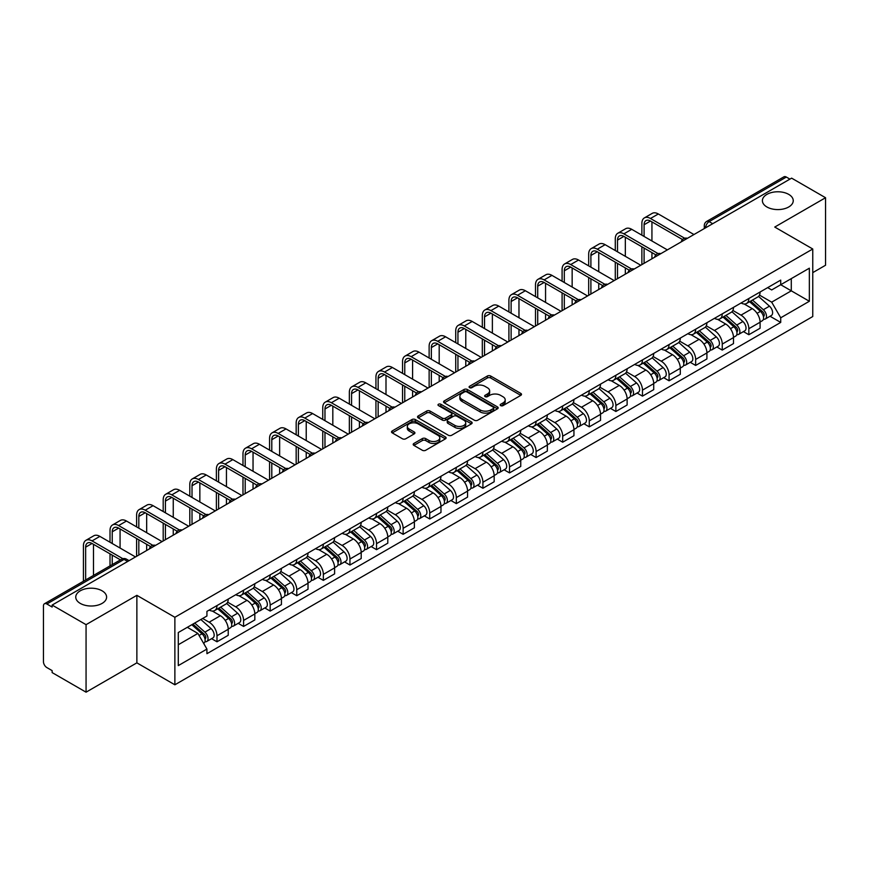<?xml version="1.0" encoding="UTF-8"?>
<svg xmlns="http://www.w3.org/2000/svg" width="869" height="869" viewBox="0 0 869 869"><rect width="100%" height="100%" fill="white"/><g stroke="black" fill="none" stroke-linecap="round" stroke-linejoin="round"><path stroke-width="1.3" d="M500.685 405.617A1.651 0.956 0 0 0 503.032 405.617L520.813 395.352A2.368 1.369 0 0 0 521.498 394.385A2.368 1.369 0 0 0 520.813 393.418L490.692 376.027A2.368 1.369 0 0 0 487.346 376.027L469.564 386.292A1.651 0.956 0 0 0 469.086 386.966A1.651 0.956 0 0 0 469.564 387.65A1.651 0.956 0 0 0 471.91 387.65L474.213 386.314A7.571 4.367 0 0 1 484.924 386.314L487.433 387.77A7.571 4.367 0 0 1 489.649 390.854A7.571 4.367 0 0 1 487.433 393.95L485.13 395.276A1.651 0.956 0 0 0 484.641 395.949A1.651 0.956 0 0 0 485.13 396.633A1.651 0.956 0 0 0 487.466 396.633L489.768 395.297A7.571 4.367 0 0 1 500.479 395.297L502.988 396.753A7.571 4.367 0 0 1 505.204 399.838A7.571 4.367 0 0 1 502.988 402.934L500.685 404.259A1.651 0.956 0 0 0 500.207 404.943A1.651 0.956 0 0 0 500.685 405.617L500.685 404.259M102.086 590.811A15.425 8.907 0 0 0 85.281 588.878A15.425 8.907 0 0 0 75.755 597.112A15.425 8.907 0 0 0 80.274 603.401A15.425 8.907 0 0 0 97.089 605.335A15.425 8.907 0 0 0 106.605 597.112A15.425 8.907 0 0 0 102.086 590.811M788.726 194.384A15.425 8.907 0 0 0 771.911 192.451A15.425 8.907 0 0 0 762.395 200.685A15.425 8.907 0 0 0 766.914 206.974A15.425 8.907 0 0 0 783.719 208.908A15.425 8.907 0 0 0 793.245 200.685A15.425 8.907 0 0 0 788.726 194.384M413.894 443.462A2.368 1.369 0 0 0 413.199 444.428A2.368 1.369 0 0 0 413.894 445.395L422.334 450.272A2.368 1.369 0 0 0 425.691 450.272L445.428 438.867A2.368 1.369 0 0 0 446.123 437.9A2.368 1.369 0 0 0 445.428 436.933L415.317 419.553A2.368 1.369 0 0 0 411.96 419.553L392.223 430.948A2.368 1.369 0 0 0 391.528 431.915A2.368 1.369 0 0 0 392.223 432.881L402.423 438.769A2.368 1.369 0 0 0 405.78 438.769L414.22 433.892A2.368 1.369 0 0 0 414.915 432.925A2.368 1.369 0 0 0 414.22 431.958L409.158 429.036A6.333 3.65 0 0 1 407.311 426.462A6.333 3.65 0 0 1 411.211 423.084A6.333 3.65 0 0 1 418.119 423.876L437.943 435.315A6.333 3.65 0 0 1 439.801 437.9A6.333 3.65 0 0 1 435.89 441.278A6.333 3.65 0 0 1 428.993 440.485L425.691 438.584A2.368 1.369 0 0 0 422.334 438.584L413.894 443.462L413.894 445.395L422.334 440.55L422.334 438.584M174.875 617.283L136.867 595.33L86.064 624.659L52.14 605.074L791.626 178.145L825.55 197.73L774.746 227.059L812.765 249.001L174.875 617.283L174.875 684.794L812.765 316.522L812.765 249.001M474.376 420.227A2.368 1.369 0 0 0 477.722 420.227L497.47 408.821A2.368 1.369 0 0 0 498.165 407.865A2.368 1.369 0 0 0 497.47 406.898L467.348 389.508A2.368 1.369 0 0 0 464.003 389.508L444.255 400.902A2.368 1.369 0 0 0 443.57 401.869A2.368 1.369 0 0 0 444.255 402.836L474.376 420.227M439.149 405.975A1.651 0.956 0 0 1 440.833 406.203L471.422 423.866L451.706 435.25A2.368 1.369 0 0 1 448.361 435.25L418.239 417.859L426.69 413.014L426.69 411.048L418.239 415.925A2.368 1.369 0 0 0 417.544 416.892A2.368 1.369 0 0 0 418.239 417.859L418.239 415.925M426.69 413.014A2.368 1.369 0 0 1 430.036 413.014L430.036 411.048A2.368 1.369 0 0 0 426.69 411.048M430.036 411.048L442.256 418.098A2.368 1.369 0 0 0 445.601 418.098L451.207 414.861A2.368 1.369 0 0 0 451.891 413.894A2.368 1.369 0 0 0 451.207 412.927L438.487 405.595A1.651 0.956 0 0 1 437.998 404.911A1.651 0.956 0 0 1 439.019 404.031A1.651 0.956 0 0 1 440.833 404.237L471.454 421.921A2.368 1.369 0 0 1 472.139 422.877A2.368 1.369 0 0 1 471.454 423.844L471.454 421.921M86.064 624.659L86.064 692.18L52.14 672.595L52.14 670.629L46.861 667.577A4.823 2.781 -120 0 1 43.45 661.667L43.45 605.965A4.823 2.781 -120 0 1 44.449 603.759L121.671 559.169A4.823 2.781 60 0 1 124.082 559.408L46.861 603.998A4.823 2.781 -120 0 0 44.449 603.759M812.765 272.627L825.55 265.241L825.55 197.73M86.064 692.18L136.867 662.851L174.875 684.794M52.14 605.074L52.14 607.051L46.861 603.998M712.699 223.713L709.126 221.638A4.823 2.781 60 0 0 706.714 221.399L783.936 176.82A4.823 2.781 60 0 1 786.347 177.059L709.126 221.638A4.823 2.781 120 0 0 705.715 227.548L705.715 227.743M789.921 179.123L786.347 177.059M748.839 298.512A11.091 6.398 60 0 1 746.547 303.487L757.79 296.992A11.091 6.398 -120 0 0 760.093 292.017M732.871 310.45L740.996 315.143A11.091 6.398 60 0 1 748.839 328.721L760.093 322.225A11.091 6.398 -120 0 0 752.25 308.647L744.201 303.998M760.093 322.225L760.093 328.232L748.839 334.728L743.44 331.61M746.547 303.487A11.091 6.398 60 0 1 741.083 302.988M748.839 328.721L748.839 334.728M722.248 313.861A11.091 6.398 60 0 1 719.956 318.836L731.198 312.34A11.091 6.398 -120 0 0 733.501 307.365M716.849 346.959L722.248 350.077L733.501 343.581L733.501 337.585A11.091 6.398 -120 0 0 725.658 323.996L717.598 319.347M719.956 318.836A11.091 6.398 60 0 1 714.492 318.336M706.28 325.799L714.405 330.492A11.091 6.398 60 0 1 722.248 344.081L722.248 350.077M695.656 329.21A11.091 6.398 60 0 1 693.353 334.196L704.607 327.7A11.091 6.398 -120 0 0 706.91 322.714M690.258 362.319L695.656 365.436L706.91 358.94L706.91 352.933A11.091 6.398 -120 0 0 699.067 339.355L691.007 334.706M693.353 334.196A11.091 6.398 60 0 1 687.9 333.696M679.688 341.159L687.813 345.851A11.091 6.398 60 0 1 695.656 359.429L695.656 365.436M669.065 344.569A11.091 6.398 60 0 1 666.762 349.544L678.016 343.049A11.091 6.398 -120 0 0 680.308 338.074M663.666 377.667L669.065 380.785L680.308 374.289L680.308 368.282A11.091 6.398 -120 0 0 672.476 354.704L664.416 350.055M666.762 349.544A11.091 6.398 60 0 1 661.309 349.045M653.097 356.507L661.222 361.2A11.091 6.398 60 0 1 669.065 374.778L669.065 380.785M642.473 359.918A11.091 6.398 60 0 1 640.171 364.893L651.424 358.397A11.091 6.398 -120 0 0 653.716 353.422M637.075 393.027L642.473 396.134L653.716 389.638L653.716 383.642A11.091 6.398 -120 0 0 645.873 370.053L637.824 365.404M640.171 364.893A11.091 6.398 60 0 1 634.718 364.393M626.506 371.867L634.631 376.549A11.091 6.398 60 0 1 642.473 390.138L642.473 396.134M615.871 375.278A11.091 6.398 60 0 1 613.579 380.253L624.833 373.757A11.091 6.398 -120 0 0 627.125 368.782M610.483 408.376L615.871 411.493L627.125 404.997L627.125 398.99A11.091 6.398 -120 0 0 619.282 385.412L611.233 380.763M613.579 380.253A11.091 6.398 60 0 1 608.115 379.753M599.914 387.216L608.039 391.908A11.091 6.398 60 0 1 615.871 405.486L615.871 411.493M589.28 390.626A11.091 6.398 60 0 1 586.988 395.601L598.241 389.106A11.091 6.398 -120 0 0 600.533 384.131M583.892 423.735L589.28 426.842L600.533 420.346L600.533 414.35A11.091 6.398 -120 0 0 592.691 400.761L584.641 396.112M586.988 395.601A11.091 6.398 60 0 1 581.524 395.102M573.312 402.564L581.437 407.257A11.091 6.398 60 0 1 589.28 420.846L589.28 426.842M562.688 405.975A11.091 6.398 60 0 1 560.396 410.961L571.65 404.465A11.091 6.398 -120 0 0 573.942 399.479M557.301 439.084L562.688 442.202L573.942 435.706L573.942 429.699A11.091 6.398 -120 0 0 566.099 416.121L558.05 411.471M560.396 410.961A11.091 6.398 60 0 1 554.933 410.461M546.72 417.924L554.846 422.616A11.091 6.398 60 0 1 562.688 436.195L562.688 442.202M536.097 421.335A11.091 6.398 60 0 1 533.805 426.31L545.048 419.814A11.091 6.398 -120 0 0 547.351 414.839M530.698 454.433L536.097 457.55L547.351 451.054L547.351 445.047A11.091 6.398 -120 0 0 539.508 431.469L531.459 426.82M533.805 426.31A11.091 6.398 60 0 1 528.341 425.81M520.129 433.273L528.254 437.965A11.091 6.398 60 0 1 536.097 451.543L536.097 457.55M509.506 436.683A11.091 6.398 60 0 1 507.214 441.669L518.456 435.173A11.091 6.398 -120 0 0 520.759 430.188M504.107 469.792L509.506 472.899L520.759 466.414L520.759 460.407A11.091 6.398 -120 0 0 512.916 446.818L504.856 442.169M507.214 441.669A11.091 6.398 60 0 1 501.75 441.159M493.538 448.632L501.663 453.314A11.091 6.398 60 0 1 509.506 466.903L509.506 472.899M482.914 452.043A11.091 6.398 60 0 1 480.611 457.018L491.865 450.522A11.091 6.398 -120 0 0 494.168 445.547M477.515 485.141L482.914 488.259L494.168 481.763L494.168 475.756A11.091 6.398 -120 0 0 486.325 462.178L478.265 457.528M480.611 457.018A11.091 6.398 60 0 1 475.158 456.518M466.946 463.981L475.071 468.673A11.091 6.398 60 0 1 482.914 482.252L482.914 488.259M456.323 467.392A11.091 6.398 60 0 1 454.02 472.367L465.273 465.871A11.091 6.398 -120 0 0 467.565 460.896M450.924 500.501L456.323 503.607L467.565 497.111L467.565 491.115A11.091 6.398 -120 0 0 459.734 477.526L451.674 472.877M454.02 472.367A11.091 6.398 60 0 1 448.567 471.867M440.355 479.33L448.48 484.022A11.091 6.398 60 0 1 456.323 497.611L456.323 503.607M429.731 482.74A11.091 6.398 60 0 1 427.429 487.726L438.682 481.23A11.091 6.398 -120 0 0 440.974 476.255M424.333 515.849L429.731 518.967L440.974 512.471L440.974 506.464A11.091 6.398 -120 0 0 433.131 492.886L425.082 488.237M427.429 487.726A11.091 6.398 60 0 1 421.976 487.227M413.763 494.689L421.889 499.382A11.091 6.398 60 0 1 429.731 512.96L429.731 518.967M403.129 498.1A11.091 6.398 60 0 1 400.837 503.075L412.091 496.579A11.091 6.398 -120 0 0 414.383 491.604M397.741 531.198L403.129 534.316L414.383 527.82L414.383 521.813A11.091 6.398 -120 0 0 406.54 508.235L398.491 503.585M400.837 503.075A11.091 6.398 60 0 1 395.373 502.575M387.172 510.038L395.297 514.73A11.091 6.398 60 0 1 403.129 528.309L403.129 534.316M376.538 513.449A11.091 6.398 60 0 1 374.246 518.435L385.499 511.939A11.091 6.398 -120 0 0 387.791 506.953M371.15 546.558L376.538 549.675L387.791 543.179L387.791 537.172A11.091 6.398 -120 0 0 379.949 523.594L371.899 518.945M374.246 518.435A11.091 6.398 60 0 1 368.782 517.935M360.57 525.397L368.695 530.09A11.091 6.398 60 0 1 376.538 543.668L376.538 549.675M349.946 528.808A11.091 6.398 60 0 1 347.654 533.783L358.908 527.287A11.091 6.398 -120 0 0 361.2 522.312M344.558 561.906L349.946 565.024L361.2 558.528L361.2 552.521A11.091 6.398 -120 0 0 353.357 538.943L345.308 534.294M347.654 533.783A11.091 6.398 60 0 1 342.19 533.284M333.978 540.746L342.104 545.439A11.091 6.398 60 0 1 349.946 559.017L349.946 565.024M323.355 544.157A11.091 6.398 60 0 1 321.063 549.132L332.306 542.636A11.091 6.398 -120 0 0 334.608 537.661M317.956 577.266L323.355 580.373L334.608 573.877L334.608 567.881A11.091 6.398 -120 0 0 326.766 554.292L318.717 549.642M321.063 549.132A11.091 6.398 60 0 1 315.599 548.632M307.387 556.095L315.512 560.787A11.091 6.398 60 0 1 323.355 574.376L323.355 580.373M296.763 559.517A11.091 6.398 60 0 1 294.472 564.492L305.714 557.996A11.091 6.398 -120 0 0 308.017 553.021M291.365 592.615L296.763 595.732L308.017 589.236L308.017 583.229A11.091 6.398 -120 0 0 300.174 569.651L292.114 565.002M294.472 564.492A11.091 6.398 60 0 1 289.008 563.992M280.796 571.454L288.921 576.147A11.091 6.398 60 0 1 296.763 589.725L296.763 595.732M270.172 574.865A11.091 6.398 60 0 1 267.869 579.84L279.123 573.344A11.091 6.398 -120 0 0 281.426 568.369M264.773 607.963L270.172 611.081L281.426 604.585L281.426 598.589A11.091 6.398 -120 0 0 273.583 585L265.523 580.351M267.869 579.84A11.091 6.398 60 0 1 262.416 579.341M254.204 586.803L262.329 591.496A11.091 6.398 60 0 1 270.172 605.085L270.172 611.081M243.581 590.214A11.091 6.398 60 0 1 241.278 595.2L252.531 588.704A11.091 6.398 -120 0 0 254.823 583.718M238.182 623.323L243.581 626.44L254.823 619.945L254.823 613.938A11.091 6.398 -120 0 0 246.992 600.36L238.932 595.71M241.278 595.2A11.091 6.398 60 0 1 235.825 594.7M227.613 602.163L235.738 606.855A11.091 6.398 60 0 1 243.581 620.433L243.581 626.44M216.989 605.574A11.091 6.398 60 0 1 214.686 610.549L225.94 604.053A11.091 6.398 -120 0 0 228.232 599.078M211.591 638.672L216.989 641.789L228.232 635.293L228.232 629.286A11.091 6.398 -120 0 0 220.389 615.708L212.34 611.059M214.686 610.549A11.091 6.398 60 0 1 209.233 610.049M202.662 618.467L209.147 622.204A11.091 6.398 60 0 1 216.989 635.782L216.989 641.789M767.675 287.628L771.683 289.942L809.354 268.195L791.29 278.623L791.29 290.833L771.683 302.151L759.463 295.091M178.286 644.744L197.893 633.425L206.931 649.067L178.286 665.611L178.286 632.534L206.931 616.002L206.931 611.374L780.72 280.1L780.72 284.728L809.354 301.261L780.72 317.793L771.683 302.151M809.354 268.195L809.354 301.261M206.931 649.067L206.931 653.694L780.72 322.421L780.72 317.793M136.867 595.33L136.867 662.851M197.893 633.425L187.324 627.32M770.043 316.262L780.72 322.421M501.348 405.845L502.988 404.9A7.571 4.367 0 0 0 505.204 401.815L505.204 399.838M489.649 390.854L489.649 392.831A7.571 4.367 0 0 1 487.433 395.916L485.793 396.861M520.781 395.373L490.692 377.993A2.368 1.369 0 0 0 487.346 377.993L470.227 387.878M497.437 408.843L467.348 391.474A2.368 1.369 0 0 0 464.003 391.474L444.287 402.858L444.255 400.902M493.288 408.539A1.651 0.956 0 0 0 493.766 407.865A1.651 0.956 0 0 0 493.288 407.181L466.849 391.919A1.651 0.956 0 0 0 464.502 391.919L462.08 393.32A7.571 4.367 0 0 0 459.864 396.416A7.571 4.367 0 0 0 462.08 399.501L480.155 409.94A7.571 4.367 0 0 0 490.855 409.94L493.288 408.539L493.288 410.505A1.651 0.956 0 0 0 493.766 409.831L493.766 407.865M459.864 396.416L459.864 398.382A7.571 4.367 0 0 0 462.08 401.467L462.08 399.501M493.288 410.505L490.855 411.906A7.571 4.367 0 0 1 480.155 411.906L462.08 401.467M430.036 413.014L442.256 420.064A2.368 1.369 0 0 0 445.601 420.064L451.207 416.838A2.368 1.369 0 0 0 451.891 415.871L451.891 413.894M454.921 425.419A6.333 3.65 0 0 0 461.819 426.212A6.333 3.65 0 0 0 465.73 422.834A6.333 3.65 0 0 0 463.872 420.248L456.888 416.218A2.368 1.369 0 0 0 453.542 416.218L447.937 419.455A2.368 1.369 0 0 0 447.242 420.422A2.368 1.369 0 0 0 447.937 421.389L454.921 425.419L454.921 427.385A6.333 3.65 0 0 0 461.819 428.178A6.333 3.65 0 0 0 465.73 424.8L465.73 422.834M447.242 420.422L447.242 422.388A2.368 1.369 0 0 0 447.937 423.355L447.937 421.389M454.921 427.385L447.937 423.355M439.801 437.9L439.801 439.877A6.333 3.65 0 0 1 435.89 443.244A6.333 3.65 0 0 1 428.993 442.451L425.691 440.55A2.368 1.369 0 0 0 422.334 440.55M407.311 426.462L407.311 428.428A6.333 3.65 0 0 0 409.158 431.013L409.158 429.036M414.198 433.913L409.158 431.013M445.395 438.888L415.317 421.519A2.368 1.369 0 0 0 411.96 421.519L392.256 432.903M749.61 301.717L760.44 311.384A6.029 3.476 60 0 1 762.341 320.704L760.093 321.997M749.893 301.967L754.998 304.921M750.707 301.087L762.765 311.841A2.889 1.673 60 0 1 763.666 316.316A2.889 1.673 60 0 1 763.406 316.425M752.511 300.044L763.34 309.712A6.029 3.476 60 0 1 765.231 319.032A6.029 3.476 60 0 1 763.416 319.227M758.55 296.416L769.478 306.17A6.029 3.476 60 0 1 771.368 315.49L765.231 319.032M644.092 236.455L644.092 224.745A9.038 5.225 60 0 1 645.96 220.607A9.038 5.225 60 0 1 650.479 221.052L682.491 239.529M693.951 234.532L658.322 213.97A12.177 7.028 -120 0 0 652.239 213.361L644.396 217.891A12.177 7.028 -120 0 0 641.876 223.463L641.876 235.173M684.685 238.247L650.479 218.488A12.177 7.028 -120 0 0 644.396 217.891M641.876 246.785L641.876 264.6M644.092 263.318L644.092 248.067M651.935 258.799L651.935 252.597M651.935 240.985L651.935 221.888M723.019 317.066L733.849 326.733A6.029 3.476 60 0 1 735.75 336.053L733.501 337.357M723.301 317.326L728.407 320.27M724.105 316.435L736.162 327.2A2.889 1.673 60 0 1 737.075 331.676A2.889 1.673 60 0 1 736.814 331.773M725.919 315.393L736.749 325.06A6.029 3.476 60 0 1 738.639 334.38A6.029 3.476 60 0 1 736.825 334.576M731.959 311.765L742.886 321.519A6.029 3.476 60 0 1 744.776 330.839L738.639 334.38M696.427 332.425L707.257 342.093A6.029 3.476 60 0 1 709.147 351.413L706.899 352.705M696.71 332.675L701.815 335.619M697.514 331.795L709.571 342.549A2.889 1.673 60 0 1 710.484 347.024A2.889 1.673 60 0 1 710.223 347.133M699.317 330.752L710.158 340.42A6.029 3.476 60 0 1 712.048 349.74A6.029 3.476 60 0 1 710.234 349.935M705.367 327.124L716.295 336.879A6.029 3.476 60 0 1 718.185 346.199L712.048 349.74M617.501 251.804L617.501 240.094A9.038 5.225 60 0 1 619.369 235.955A9.038 5.225 60 0 1 623.888 236.401L655.899 254.889M667.359 249.892L631.73 229.318A12.177 7.028 -120 0 0 625.647 228.721L617.805 233.24A12.177 7.028 -120 0 0 615.285 238.812L615.285 250.533M658.094 253.596L623.888 233.848A12.177 7.028 -120 0 0 617.805 233.24M615.285 262.145L615.285 279.959M617.501 278.677L617.501 263.426M625.332 274.148L625.332 267.945M625.332 256.333L625.332 237.237M590.898 267.163L590.898 255.453A9.038 5.225 60 0 1 592.777 251.315A9.038 5.225 60 0 1 597.296 251.76L629.308 270.237M640.768 265.241L605.139 244.678A12.177 7.028 -120 0 0 599.045 244.07L591.213 248.599A12.177 7.028 -120 0 0 588.682 254.172L588.682 265.881M631.502 268.955L597.296 249.197A12.177 7.028 -120 0 0 591.213 248.599M588.682 277.493L588.682 295.308M590.898 294.026L590.898 278.775M598.741 289.496L598.741 283.305M598.741 271.693L598.741 252.597M669.836 347.774L680.666 357.441A6.029 3.476 60 0 1 682.556 366.761L680.308 368.065M670.118 348.034L675.224 350.978M670.922 347.144L682.98 357.909A2.889 1.673 60 0 1 683.892 362.373A2.889 1.673 60 0 1 683.631 362.482M672.725 346.101L683.566 355.769A6.029 3.476 60 0 1 685.456 365.089A6.029 3.476 60 0 1 683.631 365.284M678.776 342.473L689.704 352.227A6.029 3.476 60 0 1 691.594 361.547L685.456 365.089M643.234 363.133L654.075 372.801A6.029 3.476 60 0 1 655.965 382.121L653.716 383.414M643.527 363.383L648.622 366.327M644.331 362.492L656.388 373.257A2.889 1.673 60 0 1 657.301 377.733A2.889 1.673 60 0 1 657.029 377.83M646.134 361.45L656.975 371.128A6.029 3.476 60 0 1 658.865 380.448A6.029 3.476 60 0 1 657.04 380.633M652.174 357.832L663.112 367.576A6.029 3.476 60 0 1 665.002 376.896L658.865 380.448M616.642 378.482L627.483 388.15A6.029 3.476 60 0 1 629.373 397.47L627.125 398.773M616.936 378.743L622.03 381.687M617.74 377.852L629.797 388.606A2.889 1.673 60 0 1 630.709 393.081A2.889 1.673 60 0 1 630.438 393.19M619.543 376.809L630.383 386.477A6.029 3.476 60 0 1 632.274 395.797A6.029 3.476 60 0 1 630.449 395.992M625.582 373.181L636.521 382.936A6.029 3.476 60 0 1 638.411 392.256L632.274 395.797M564.307 282.512L564.307 270.802A9.038 5.225 60 0 1 566.186 266.664A9.038 5.225 60 0 1 570.705 267.109L602.706 285.597M614.177 280.6L578.548 260.027A12.177 7.028 -120 0 0 572.454 259.418L564.611 263.948A12.177 7.028 -120 0 0 562.091 269.52L562.091 281.23M604.911 284.304L570.705 264.556A12.177 7.028 -120 0 0 564.611 263.948M562.091 292.853L562.091 310.657M564.307 309.386L564.307 294.124M572.15 304.856L572.15 298.654M572.15 287.042L572.15 267.945M537.715 297.871L537.715 286.151A9.038 5.225 60 0 1 539.595 282.012A9.038 5.225 60 0 1 544.113 282.468L576.114 300.946M587.574 295.949L551.956 275.375A12.177 7.028 -120 0 0 545.862 274.778L538.02 279.307A12.177 7.028 -120 0 0 535.5 284.88L535.5 296.59M578.319 299.653L544.113 279.905A12.177 7.028 -120 0 0 538.02 279.307M535.5 308.202L535.5 326.016M537.715 324.734L537.715 309.483M545.558 320.205L545.558 314.013M545.558 302.39L545.558 283.305M511.124 313.22L511.124 301.51A9.038 5.225 60 0 1 512.992 297.372A9.038 5.225 60 0 1 517.522 297.817L549.523 316.294M560.983 311.298L525.354 290.735A12.177 7.028 -120 0 0 519.271 290.127L511.428 294.656A12.177 7.028 -120 0 0 508.908 300.229L508.908 311.938M551.728 315.012L517.522 295.264A12.177 7.028 -120 0 0 511.428 294.656M508.908 323.55L508.908 341.365M511.124 340.083L511.124 324.832M518.967 335.564L518.967 329.362M518.967 317.75L518.967 298.654M590.051 393.831L600.892 403.509A6.029 3.476 60 0 1 602.782 412.818L600.533 414.122M590.344 394.091L595.439 397.035M591.148 393.201L603.205 403.966A2.889 1.673 60 0 1 604.107 408.441A2.889 1.673 60 0 1 603.846 408.539M592.951 392.158L603.781 401.826A6.029 3.476 60 0 1 605.682 411.146A6.029 3.476 60 0 1 603.857 411.341M598.991 388.53L609.919 398.284A6.029 3.476 60 0 1 611.819 407.604L605.682 411.146M484.533 328.569L484.533 316.859A9.038 5.225 60 0 1 486.401 312.721A9.038 5.225 60 0 1 490.92 313.177L522.932 331.654M534.392 326.657L498.763 306.084A12.177 7.028 -120 0 0 492.68 305.486L484.837 310.005A12.177 7.028 -120 0 0 482.317 315.577L482.317 327.298M525.137 330.361L490.92 310.613A12.177 7.028 -120 0 0 484.837 310.005M482.317 338.91L482.317 356.724M484.533 355.443L484.533 340.192M492.375 350.913L492.375 344.711M492.375 333.099L492.375 314.013M563.46 409.19L574.3 418.858A6.029 3.476 60 0 1 576.19 428.178L573.942 429.471M563.742 409.44L568.847 412.384M564.557 408.56L576.614 419.314A2.889 1.673 60 0 1 577.516 423.79A2.889 1.673 60 0 1 577.255 423.898M566.36 407.518L577.19 417.185A6.029 3.476 60 0 1 579.091 426.505A6.029 3.476 60 0 1 577.266 426.701M572.399 403.889L583.327 413.644A6.029 3.476 60 0 1 585.217 422.964L579.091 426.505M457.941 343.928L457.941 332.219A9.038 5.225 60 0 1 459.81 328.08A9.038 5.225 60 0 1 464.328 328.525L496.34 347.003M507.8 342.006L472.171 321.443A12.177 7.028 -120 0 0 466.088 320.835L458.245 325.364A12.177 7.028 -120 0 0 455.725 330.937L455.725 342.647M498.545 345.721L464.328 325.962A12.177 7.028 -120 0 0 458.245 325.364M455.725 354.259L455.725 372.073M457.941 370.791L457.941 355.54M465.784 366.273L465.784 360.07M465.784 348.458L465.784 329.362M536.868 424.539L547.698 434.207A6.029 3.476 60 0 1 549.599 443.527L547.351 444.83M537.151 424.8L542.256 427.744M537.965 423.909L550.023 434.674A2.889 1.673 60 0 1 550.924 439.138A2.889 1.673 60 0 1 550.664 439.247M539.768 422.866L550.598 432.534A6.029 3.476 60 0 1 552.488 441.854A6.029 3.476 60 0 1 550.674 442.049M545.808 419.238L556.736 428.993A6.029 3.476 60 0 1 558.626 438.313L552.488 441.854M431.35 359.277L431.35 347.567A9.038 5.225 60 0 1 433.218 343.429A9.038 5.225 60 0 1 437.737 343.874L469.749 362.362M481.209 357.365L445.58 336.792A12.177 7.028 -120 0 0 439.497 336.184L431.654 340.713A12.177 7.028 -120 0 0 429.134 346.286L429.134 357.995M471.943 361.069L437.737 341.321A12.177 7.028 -120 0 0 431.654 340.713M429.134 369.618L429.134 387.433M431.35 386.151L431.35 370.889M439.193 381.621L439.193 375.419M439.193 363.807L439.193 344.711M510.277 439.899L521.107 449.566A6.029 3.476 60 0 1 523.008 458.886L520.748 460.179M510.559 440.148L515.665 443.092M511.363 439.258L523.42 450.023A2.889 1.673 60 0 1 524.333 454.498A2.889 1.673 60 0 1 524.072 454.596M513.177 438.226L524.007 447.893A6.029 3.476 60 0 1 525.897 457.213A6.029 3.476 60 0 1 524.083 457.398M519.217 434.598L530.144 444.352A6.029 3.476 60 0 1 532.034 453.661L525.897 457.213M404.758 374.637L404.758 362.927A9.038 5.225 60 0 1 406.627 358.788A9.038 5.225 60 0 1 411.146 359.234L443.157 377.711M454.617 372.714L418.988 352.141A12.177 7.028 -120 0 0 412.905 351.543L405.063 356.073A12.177 7.028 -120 0 0 402.543 361.645L402.543 373.355M445.352 376.418L411.146 356.67A12.177 7.028 -120 0 0 405.063 356.073M402.543 384.967L402.543 402.781M404.758 401.5L404.758 386.249M412.59 396.97L412.59 390.778M412.59 379.156L412.59 360.07M483.685 455.247L494.515 464.915A6.029 3.476 60 0 1 496.405 474.235L494.157 475.539M483.968 455.508L489.073 458.452M484.772 454.617L496.829 465.371A2.889 1.673 60 0 1 497.741 469.847A2.889 1.673 60 0 1 497.481 469.955M486.575 453.575L497.416 463.242A6.029 3.476 60 0 1 499.306 472.562A6.029 3.476 60 0 1 497.492 472.758M492.625 449.946L503.553 459.701A6.029 3.476 60 0 1 505.443 469.021L499.306 472.562M457.094 470.596L467.924 480.275A6.029 3.476 60 0 1 469.814 489.595L467.565 490.887M457.376 470.857L462.471 473.801M458.18 469.966L470.238 480.731A2.889 1.673 60 0 1 471.15 485.206A2.889 1.673 60 0 1 470.889 485.304M459.983 468.923L470.824 478.602A6.029 3.476 60 0 1 472.714 487.911A6.029 3.476 60 0 1 470.889 488.106M466.034 465.295L476.962 475.05A6.029 3.476 60 0 1 478.852 484.37L472.714 487.911M430.492 485.956L441.333 495.623A6.029 3.476 60 0 1 443.223 504.943L440.974 506.236M430.785 486.205L435.88 489.149M431.589 485.326L443.646 496.08A2.889 1.673 60 0 1 444.559 500.555A2.889 1.673 60 0 1 444.287 500.663M433.392 484.283L444.233 493.95A6.029 3.476 60 0 1 446.123 503.27A6.029 3.476 60 0 1 444.298 503.466M439.432 480.655L450.37 490.409A6.029 3.476 60 0 1 452.26 499.729L446.123 503.27M403.9 501.304L414.741 510.972A6.029 3.476 60 0 1 416.631 520.292L414.383 521.596M404.194 501.565L409.288 504.509M404.997 500.674L417.055 511.439A2.889 1.673 60 0 1 417.967 515.904A2.889 1.673 60 0 1 417.696 516.012M406.801 499.632L417.641 509.299A6.029 3.476 60 0 1 419.531 518.619A6.029 3.476 60 0 1 417.707 518.815M412.84 496.003L423.779 505.758A6.029 3.476 60 0 1 425.669 515.078L419.531 518.619M377.309 516.664L388.15 526.332A6.029 3.476 60 0 1 390.04 535.652L387.791 536.944M377.602 516.914L382.697 519.858M378.406 516.034L390.463 526.788A2.889 1.673 60 0 1 391.365 531.263A2.889 1.673 60 0 1 391.104 531.372M380.209 514.991L391.039 524.659A6.029 3.476 60 0 1 392.94 533.979A6.029 3.476 60 0 1 391.115 534.174M386.249 511.363L397.176 521.118A6.029 3.476 60 0 1 399.077 530.438L392.94 533.979M350.718 532.013L361.558 541.68A6.029 3.476 60 0 1 363.448 551L361.2 552.304M351 532.273L356.105 535.217M351.815 531.383L363.872 542.137A2.889 1.673 60 0 1 364.774 546.612A2.889 1.673 60 0 1 364.513 546.72M353.618 530.34L364.448 540.007A6.029 3.476 60 0 1 366.349 549.327A6.029 3.476 60 0 1 364.524 549.523M359.657 526.712L370.585 536.466A6.029 3.476 60 0 1 372.475 545.786L366.349 549.327M378.156 389.985L378.156 378.276A9.038 5.225 60 0 1 380.035 374.137A9.038 5.225 60 0 1 384.554 374.582L416.566 393.06M428.026 388.063L392.397 367.5A12.177 7.028 -120 0 0 386.303 366.892L378.471 371.421A12.177 7.028 -120 0 0 375.94 376.994L375.94 388.704M418.76 391.778L384.554 372.03A12.177 7.028 -120 0 0 378.471 371.421M375.94 400.316L375.94 418.13M378.156 416.859L378.156 401.597M385.999 412.33L385.999 406.127M385.999 394.515L385.999 375.419M351.565 405.345L351.565 393.624A9.038 5.225 60 0 1 353.444 389.486A9.038 5.225 60 0 1 357.963 389.942L389.964 408.419M401.435 403.422L365.806 382.849A12.177 7.028 -120 0 0 359.712 382.251L351.869 386.77A12.177 7.028 -120 0 0 349.349 392.353L349.349 404.063M392.169 407.126L357.963 387.378A12.177 7.028 -120 0 0 351.869 386.77M349.349 415.675L349.349 433.49M351.565 432.208L351.565 416.957M359.408 427.678L359.408 421.476M359.408 409.864L359.408 390.778M324.973 420.694L324.973 408.984A9.038 5.225 60 0 1 326.853 404.845A9.038 5.225 60 0 1 331.371 405.291L363.372 423.768M374.832 418.771L339.214 398.208A12.177 7.028 -120 0 0 333.12 397.6L325.278 402.13A12.177 7.028 -120 0 0 322.757 407.702L322.757 419.412M365.577 422.486L331.371 402.727A12.177 7.028 -120 0 0 325.278 402.13M322.757 431.024L322.757 448.838M324.973 447.557L324.973 432.306M332.816 443.038L332.816 436.835M332.816 425.223L332.816 406.127M298.382 436.042L298.382 424.333A9.038 5.225 60 0 1 300.25 420.194A9.038 5.225 60 0 1 304.78 420.639L336.781 439.127M348.241 434.131L312.612 413.557A12.177 7.028 -120 0 0 306.529 412.96L298.686 417.478A12.177 7.028 -120 0 0 296.166 423.051L296.166 434.772M338.986 437.835L304.78 418.087A12.177 7.028 -120 0 0 298.686 417.478M296.166 446.384L296.166 464.198M298.382 462.916L298.382 447.654M306.225 458.387L306.225 452.184M306.225 440.572L306.225 421.476M271.791 451.402L271.791 439.692A9.038 5.225 60 0 1 273.659 435.554A9.038 5.225 60 0 1 278.178 435.999L310.19 454.476M321.649 449.479L286.02 428.906A12.177 7.028 -120 0 0 279.937 428.308L272.095 432.838A12.177 7.028 -120 0 0 269.575 438.411L269.575 450.12M312.395 453.183L278.178 433.435A12.177 7.028 -120 0 0 272.095 432.838M269.575 461.732L269.575 479.547M271.791 478.265L271.791 463.014M279.633 473.735L279.633 467.544M279.633 455.932L279.633 436.835M245.199 466.751L245.199 455.041A9.038 5.225 60 0 1 247.068 450.902A9.038 5.225 60 0 1 251.586 451.348L283.598 469.825M295.058 464.828L259.429 444.265A12.177 7.028 -120 0 0 253.346 443.657L245.503 448.187A12.177 7.028 -120 0 0 242.983 453.759L242.983 465.469M285.803 468.543L251.586 448.795A12.177 7.028 -120 0 0 245.503 448.187M242.983 477.092L242.983 494.895M245.199 493.625L245.199 478.363M253.042 489.095L253.042 482.892M253.042 471.28L253.042 452.184M324.126 547.361L334.956 557.04A6.029 3.476 60 0 1 336.857 566.36L334.608 567.653M324.409 547.622L329.514 550.566M325.223 546.731L337.281 557.496A2.889 1.673 60 0 1 338.182 561.971A2.889 1.673 60 0 1 337.922 562.069M327.026 545.689L337.856 555.367A6.029 3.476 60 0 1 339.746 564.687A6.029 3.476 60 0 1 337.932 564.872M333.066 542.06L343.994 551.815A6.029 3.476 60 0 1 345.884 561.135L339.746 564.687M218.608 482.11L218.608 470.39A9.038 5.225 60 0 1 220.476 466.251A9.038 5.225 60 0 1 224.995 466.707L257.007 485.184M268.467 480.188L232.838 459.614A12.177 7.028 -120 0 0 226.755 459.017L218.912 463.546A12.177 7.028 -120 0 0 216.392 469.119L216.392 480.829M259.201 483.892L224.995 464.144A12.177 7.028 -120 0 0 218.912 463.546M216.392 492.441L216.392 510.255M218.608 508.973L218.608 493.722M226.451 504.444L226.451 498.241M226.451 486.629L226.451 467.544M297.535 562.721L308.365 572.389A6.029 3.476 60 0 1 310.266 581.709L308.006 583.012M297.817 562.971L302.923 565.925M298.621 562.091L310.678 572.845A2.889 1.673 60 0 1 311.591 577.32A2.889 1.673 60 0 1 311.33 577.429M300.435 561.048L311.265 570.716A6.029 3.476 60 0 1 313.155 580.036A6.029 3.476 60 0 1 311.341 580.231M306.475 557.42L317.402 567.175A6.029 3.476 60 0 1 319.292 576.495L313.155 580.036M192.016 497.459L192.016 485.749A9.038 5.225 60 0 1 193.885 481.611A9.038 5.225 60 0 1 198.404 482.056L230.415 500.533M241.875 495.536L206.246 474.974A12.177 7.028 -120 0 0 200.163 474.365L192.321 478.895A12.177 7.028 -120 0 0 189.8 484.467L189.8 496.177M232.61 499.251L198.404 479.492A12.177 7.028 -120 0 0 192.321 478.895M189.8 507.789L189.8 525.604M192.016 524.322L192.016 509.071M199.848 519.803L199.848 513.601M199.848 501.989L199.848 482.892M270.943 578.07L281.773 587.737A6.029 3.476 60 0 1 283.663 597.057L281.415 598.361M271.226 578.33L276.331 581.274M272.03 577.44L284.087 588.204A2.889 1.673 60 0 1 284.999 592.68A2.889 1.673 60 0 1 284.739 592.777M273.833 576.397L284.674 586.064A6.029 3.476 60 0 1 286.564 595.384A6.029 3.476 60 0 1 284.75 595.58M279.883 572.769L290.811 582.523A6.029 3.476 60 0 1 292.701 591.843L286.564 595.384M165.414 512.808L165.414 501.098A9.038 5.225 60 0 1 167.293 496.959A9.038 5.225 60 0 1 171.812 497.405L203.824 515.893M215.284 510.896L179.655 490.322A12.177 7.028 -120 0 0 173.561 489.725L165.729 494.244A12.177 7.028 -120 0 0 163.198 499.816L163.198 511.537M206.018 514.6L171.812 494.852A12.177 7.028 -120 0 0 165.729 494.244M163.198 523.149L163.198 540.963M165.414 539.682L165.414 524.431M173.257 535.152L173.257 528.949M173.257 517.337L173.257 498.241M244.352 593.429L255.182 603.097A6.029 3.476 60 0 1 257.072 612.417L254.823 613.71M244.634 593.679L249.729 596.623M245.438 592.799L257.496 603.553A2.889 1.673 60 0 1 258.408 608.028A2.889 1.673 60 0 1 258.147 608.137M247.241 591.756L258.082 601.424A6.029 3.476 60 0 1 259.972 610.744A6.029 3.476 60 0 1 258.147 610.94M253.292 588.128L264.219 597.883A6.029 3.476 60 0 1 266.11 607.203L259.972 610.744M138.823 528.167L138.823 516.458A9.038 5.225 60 0 1 140.702 512.319A9.038 5.225 60 0 1 145.221 512.764L177.222 531.241M188.692 526.245L153.063 505.682A12.177 7.028 -120 0 0 146.97 505.074L139.127 509.603A12.177 7.028 -120 0 0 136.607 515.176L136.607 526.886M179.427 529.96L145.221 510.201A12.177 7.028 -120 0 0 139.127 509.603M136.607 538.498L136.607 556.312M138.823 555.03L138.823 539.779M146.665 550.501L146.665 544.309M146.665 532.697L146.665 513.601M217.75 608.778L228.59 618.446A6.029 3.476 60 0 1 230.481 627.766L228.232 629.069M218.043 609.039L223.137 611.982M218.847 608.148L230.904 618.913A2.889 1.673 60 0 1 231.817 623.377A2.889 1.673 60 0 1 231.545 623.486M220.65 607.105L231.491 616.773A6.029 3.476 60 0 1 233.381 626.093A6.029 3.476 60 0 1 231.556 626.288M226.69 603.477L237.628 613.232A6.029 3.476 60 0 1 239.518 622.552L233.381 626.093M112.231 543.516L112.231 531.806A9.038 5.225 60 0 1 114.111 527.668A9.038 5.225 60 0 1 118.629 528.113L150.63 546.601M162.09 541.604L126.472 521.031A12.177 7.028 -120 0 0 120.378 520.422L112.535 524.952A12.177 7.028 -120 0 0 110.015 530.524L110.015 542.234M152.835 545.308L118.629 525.56A12.177 7.028 -120 0 0 112.535 524.952M110.015 553.857L110.015 565.904M112.231 564.622L112.231 555.128M120.074 548.046L120.074 528.949M191.821 624.724L201.999 633.805A6.029 3.476 60 0 1 203.889 643.125L203.596 643.288M191.93 624.659L196.546 627.331M192.918 624.094L204.313 634.261A2.889 1.673 60 0 1 205.225 638.737A2.889 1.673 60 0 1 204.954 638.834M194.721 623.051L204.899 632.132A6.029 3.476 60 0 1 206.789 641.452A6.029 3.476 60 0 1 204.965 641.637M200.858 619.51L211.037 628.58A6.029 3.476 60 0 1 212.927 637.9L206.789 641.452M85.64 579.971L85.64 547.155A9.038 5.225 60 0 1 87.508 543.016A9.038 5.225 60 0 1 92.038 543.473L120.454 559.875M135.499 556.953L99.87 536.379A12.177 7.028 -120 0 0 93.787 535.782L85.944 540.312A12.177 7.028 -120 0 0 83.424 545.884L83.424 581.252M122.833 558.691L92.038 540.909A12.177 7.028 -120 0 0 85.944 540.312M93.483 575.452L93.483 544.309M705.878 227.645L705.715 227.548A4.823 2.781 0 0 1 704.303 225.582L704.303 228.558M243.581 620.433L254.823 613.938M270.172 605.085L281.426 598.589M296.763 589.725L308.017 583.229M323.355 574.376L334.608 567.881M349.946 559.017L361.2 552.521M376.538 543.668L387.791 537.172M403.129 528.309L414.383 521.813M429.731 512.96L440.974 506.464M456.323 497.611L467.565 491.115M482.914 482.252L494.168 475.756M509.506 466.903L520.759 460.407M536.097 451.543L547.351 445.047M562.688 436.195L573.942 429.699M589.28 420.846L600.533 414.35M615.871 405.486L627.125 398.99M642.473 390.138L653.716 383.642M669.065 374.778L680.308 368.282M695.656 359.429L706.91 352.933M722.248 344.081L733.501 337.585M216.989 635.782L228.232 629.286M209.147 622.204L220.389 615.708M235.738 606.855L246.992 600.36M262.329 591.496L273.583 585M288.921 576.147L300.174 569.651M315.512 560.787L326.766 554.292M342.104 545.439L353.357 538.943M368.695 530.09L379.949 523.594M395.297 514.73L406.54 508.235M421.889 499.382L433.131 492.886M448.48 484.022L459.734 477.526M475.071 468.673L486.325 462.178M501.663 453.314L512.916 446.818M528.254 437.965L539.508 431.469M554.846 422.616L566.099 416.121M581.437 407.257L592.691 400.761M608.039 391.908L619.282 385.412M634.631 376.549L645.873 370.053M661.222 361.2L672.476 354.704M687.813 345.851L699.067 339.355M714.405 330.492L725.658 323.996M740.996 315.143L752.25 308.647M686.999 238.551A4.823 2.781 120 0 0 684.87 239.779M660.407 253.9A4.823 2.781 120 0 0 658.278 255.128M633.816 269.249A4.823 2.781 120 0 0 631.687 270.487M607.225 284.608A4.823 2.781 120 0 0 605.096 285.836M580.633 299.957A4.823 2.781 120 0 0 578.504 301.185M554.042 315.317A4.823 2.781 120 0 0 551.913 316.544M527.45 330.665A4.823 2.781 120 0 0 525.321 331.893M500.848 346.014A4.823 2.781 120 0 0 498.719 347.252M474.257 361.374A4.823 2.781 120 0 0 472.128 362.601M447.665 376.722A4.823 2.781 120 0 0 445.536 377.95M421.074 392.082A4.823 2.781 120 0 0 418.945 393.309M394.483 407.431A4.823 2.781 120 0 0 392.353 408.658M367.891 422.779A4.823 2.781 120 0 0 365.762 424.018M341.3 438.139A4.823 2.781 120 0 0 339.171 439.366M314.708 453.488A4.823 2.781 120 0 0 312.579 454.715M288.106 468.847A4.823 2.781 120 0 0 285.977 470.075M261.515 484.196A4.823 2.781 120 0 0 259.386 485.423M234.923 499.556A4.823 2.781 120 0 0 232.794 500.783M208.332 514.904A4.823 2.781 120 0 0 206.203 516.132M181.74 530.253A4.823 2.781 120 0 0 179.611 531.491M155.149 545.613A4.823 2.781 120 0 0 153.02 546.84M127.656 561.483L124.082 559.408A4.823 2.781 120 0 1 126.494 559.169A4.823 4.823 0 0 0 121.671 559.169M502.988 404.9L502.988 402.934M485.13 396.633L485.13 395.276M487.433 395.916L487.433 393.95M469.564 387.65L469.564 386.292M487.346 377.993L487.346 376.027M490.692 377.993L490.692 376.027M520.813 395.352L520.813 393.418M464.003 391.474L464.003 389.508M467.348 391.474L467.348 389.508M497.47 408.821L497.47 406.898M480.155 411.906L480.155 409.94M490.855 411.906L490.855 409.94M442.256 420.064L442.256 418.098M445.601 420.064L445.601 418.098M451.207 416.838L451.207 414.861M440.833 406.203L440.833 404.237M425.691 440.55L425.691 438.584M428.993 442.451L428.993 440.485M414.22 433.892L414.22 431.958M392.223 432.881L392.223 430.948M411.96 421.519L411.96 419.553M415.317 421.519L415.317 419.553M445.428 438.867L445.428 436.933M760.44 311.384L757.062 313.34M764.264 314.991L763.178 315.621M769.478 306.17L763.34 309.712M650.479 218.488L658.322 213.97M644.092 224.745L650.479 221.052M733.849 326.733L730.471 328.688M737.672 330.35L736.586 330.97M742.886 321.519L736.749 325.06M707.257 342.093L703.879 344.037M711.081 345.699L709.995 346.329M716.295 336.879L710.158 340.42M623.888 233.848L631.73 229.318M617.501 240.094L623.888 236.401M597.296 249.197L605.139 244.678M590.898 255.453L597.296 251.76M680.666 357.441L677.288 359.397M684.49 361.048L683.403 361.678M689.704 352.227L683.566 355.769M654.075 372.801L650.696 374.745M657.898 376.407L656.812 377.037M663.112 367.576L656.975 371.128M627.483 388.15L624.105 390.105M631.307 391.756L630.221 392.386M636.521 382.936L630.383 386.477M570.705 264.556L578.548 260.027M564.307 270.802L570.705 267.109M544.113 279.905L551.956 275.375M537.715 286.151L544.113 282.468M517.522 295.264L525.354 290.735M511.124 301.51L517.522 297.817M600.892 403.509L597.514 405.454M604.715 407.116L603.629 407.735M609.919 398.284L603.781 401.826M490.92 310.613L498.763 306.084M484.533 316.859L490.92 313.177M574.3 418.858L570.922 420.813M578.113 422.464L577.027 423.094M583.327 413.644L577.19 417.185M464.328 325.962L472.171 321.443M457.941 332.219L464.328 328.525M547.698 434.207L544.32 436.162M551.522 437.813L550.435 438.443M556.736 428.993L550.598 432.534M437.737 341.321L445.58 336.792M431.35 347.567L437.737 343.874M521.107 449.566L517.728 451.511M524.93 453.173L523.844 453.803M530.144 444.352L524.007 447.893M411.146 356.67L418.988 352.141M404.758 362.927L411.146 359.234M494.515 464.915L491.137 466.87M498.339 468.521L497.253 469.151M503.553 459.701L497.416 463.242M467.924 480.275L464.546 482.219M471.748 483.881L470.661 484.5M476.962 475.05L470.824 478.602M441.333 495.623L437.954 497.579M445.156 499.23L444.07 499.86M450.37 490.409L444.233 493.95M414.741 510.972L411.363 512.927M418.565 514.589L417.478 515.208M423.779 505.758L417.641 509.299M388.15 526.332L384.771 528.276M391.973 529.938L390.887 530.568M397.176 521.118L391.039 524.659M361.558 541.68L358.18 543.636M365.371 545.287L364.285 545.917M370.585 536.466L364.448 540.007M384.554 372.03L392.397 367.5M378.156 378.276L384.554 374.582M357.963 387.378L365.806 382.849M351.565 393.624L357.963 389.942M331.371 402.727L339.214 398.208M324.973 408.984L331.371 405.291M304.78 418.087L312.612 413.557M298.382 424.333L304.78 420.639M278.178 433.435L286.02 428.906M271.791 439.692L278.178 435.999M251.586 448.795L259.429 444.265M245.199 455.041L251.586 451.348M334.956 557.04L331.578 558.984M338.78 560.646L337.693 561.276M343.994 551.815L337.856 555.367M224.995 464.144L232.838 459.614M218.608 470.39L224.995 466.707M308.365 572.389L304.986 574.344M312.188 575.995L311.102 576.625M317.402 567.175L311.265 570.716M198.404 479.492L206.246 474.974M192.016 485.749L198.404 482.056M281.773 587.737L278.395 589.693M285.597 591.354L284.511 591.974M290.811 582.523L284.674 586.064M171.812 494.852L179.655 490.322M165.414 501.098L171.812 497.405M255.182 603.097L251.804 605.041M259.005 606.703L257.919 607.333M264.219 597.883L258.082 601.424M145.221 510.201L153.063 505.682M138.823 516.458L145.221 512.764M228.59 618.446L225.212 620.401M232.414 622.052L231.328 622.682M237.628 613.232L231.491 616.773M118.629 525.56L126.472 521.031M112.231 531.806L118.629 528.113M201.999 633.805L199.088 635.489M205.823 637.411L204.736 638.042M211.037 628.58L204.899 632.132M92.038 540.909L99.87 536.379M85.64 547.155L92.038 543.473M687.412 238.312A4.823 4.823 0 0 0 681.231 241.886M660.82 253.661A4.823 4.823 0 0 0 654.629 257.235M634.229 269.021A4.823 4.823 0 0 0 628.037 272.584M607.637 284.369A4.823 4.823 0 0 0 601.446 287.943M581.046 299.718A4.823 4.823 0 0 0 574.854 303.292M554.444 315.078A4.823 4.823 0 0 0 548.263 318.651M527.852 330.426A4.823 4.823 0 0 0 521.672 334M501.261 345.786A4.823 4.823 0 0 0 495.08 349.349M474.67 361.135A4.823 4.823 0 0 0 468.478 364.708M448.078 376.494A4.823 4.823 0 0 0 441.887 380.057M421.487 391.843A4.823 4.823 0 0 0 415.295 395.417M394.895 407.192A4.823 4.823 0 0 0 388.704 410.765M368.304 422.551A4.823 4.823 0 0 0 362.112 426.125M341.702 437.9A4.823 4.823 0 0 0 335.521 441.474M315.11 453.26A4.823 4.823 0 0 0 308.929 456.822M288.519 468.608A4.823 4.823 0 0 0 282.338 472.182M261.927 483.957A4.823 4.823 0 0 0 255.736 487.531M235.336 499.317A4.823 4.823 0 0 0 229.144 502.89M208.745 514.665A4.823 4.823 0 0 0 202.553 518.239M182.153 530.025A4.823 4.823 0 0 0 175.962 533.588M155.551 545.374A4.823 4.823 0 0 0 149.37 548.947M129.068 560.668L126.494 559.169M706.714 221.399A4.823 4.823 0 0 0 704.303 225.582"/></g></svg>
